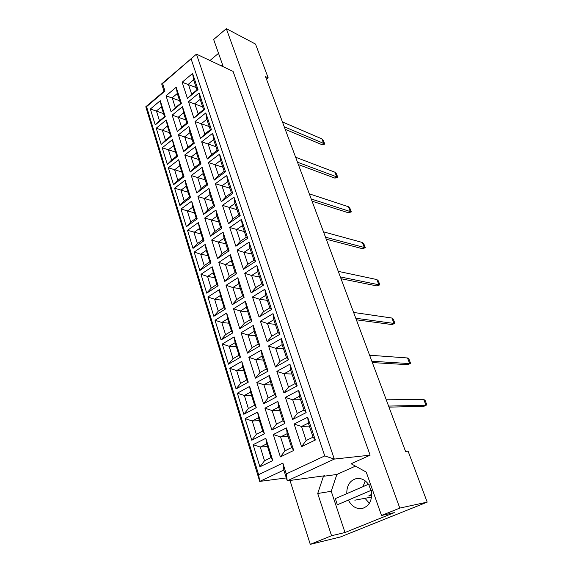 <?xml version="1.0" encoding="UTF-8"?>
<svg xmlns="http://www.w3.org/2000/svg" width="573" height="573" viewBox="0 0 573 573"><rect width="100%" height="100%" fill="white"/><g stroke="black" fill="none" stroke-linecap="round" stroke-linejoin="round"><path stroke-width="0.86" d="M348.398 500.064C351.736 506.511 356.413 509.311 362.423 508.452C369.678 505.823 372.593 499.806 371.182 490.416M364.98 498.302L369.384 503.28M266.517 79.303L268.221 77.964L255.515 44.071L226.314 28.65L213.65 39.487L223.277 66.783M355.425 466.121L336.86 474.473L331.237 491.29L345.01 532.51L394.296 512.627L381.532 515.478L366.226 472.08L351.142 463.758L370.115 455.163L233.068 71.396L196.446 54.141L334.317 459.08L287.252 480.833L283.836 470.032L259.719 481.413L145.8 106.757L164.028 91.3L161.686 83.902L196.446 54.141L162.603 83.594L164.967 91.057L146.559 106.657L258.616 474.666L282.854 463.084L286.285 473.914L324.755 455.915L191.174 59.141M381.532 515.478L399.789 508.086L226.314 28.65M218.528 53.31L209.969 60.516M289.988 480.461L310.28 544.35L340.441 536.958L427.2 502.127L408.098 451.173L405.555 451.452L265.521 76.646L268.221 77.964M427.2 502.127L399.789 508.086M345.01 532.51L331.559 535.726L310.28 544.35M365.245 480.905L362.96 486.663M286.285 473.914L287.252 480.833L324.64 475.762L323.437 476.299L317.714 493.503L331.559 535.726M286.328 477.932L259.719 481.413L258.616 474.666M370.115 455.163L334.317 459.08L324.755 455.915M336.86 474.473L323.437 476.299M192.585 73.451L198.007 89.646L187.428 98.377L182.142 82.247L192.585 73.451L193.631 79.84L188.374 84.245L191.676 94.237L196.976 89.854L193.631 79.84M176.198 87.261L181.397 103.348L171.112 111.835L166.041 95.813L176.198 87.261L177.293 93.506L172.179 97.782L175.352 107.71L180.509 103.455L177.293 93.506M160.254 100.69L165.253 116.67L155.24 124.928L150.37 109.013L160.254 100.69L161.407 106.8L156.429 110.961L159.473 120.824L164.494 116.677L161.407 106.8M199.125 92.976L204.661 109.522L193.91 118.16L188.51 101.693L199.125 92.976L200.156 99.358L194.813 103.713L198.186 113.92L203.573 109.586L200.156 99.358M182.472 106.657L187.786 123.088L177.336 131.489L172.158 115.137L182.472 106.657L183.561 112.888L178.361 117.128L181.598 127.263L186.841 123.045L183.561 112.888M166.277 119.965L171.384 136.274L161.214 144.446L156.243 128.209L166.277 119.965L167.416 126.053L162.367 130.178L165.475 140.235L170.568 136.138L167.416 126.053M205.8 112.924L211.458 129.82L200.529 138.372L195.021 121.555L205.8 112.924L206.817 119.284L201.388 123.596L204.833 134.018L210.305 129.734L206.817 119.284M188.882 126.468L194.304 143.243L183.689 151.551L178.404 134.856L188.882 126.468L189.95 132.678L184.671 136.875L187.98 147.218L193.302 143.049L189.95 132.678M172.43 139.633L177.637 156.286L167.316 164.365L162.238 147.791L172.43 139.633L173.555 145.707L168.426 149.782L171.599 160.053L176.771 155.999L173.555 145.707M212.619 133.301L218.406 150.57L207.297 159.022L201.667 141.839L212.619 133.301L213.614 139.64L208.099 143.909L211.616 154.552L217.181 150.312L213.614 139.64M195.429 146.695L200.973 163.835L190.179 172.043L184.778 154.989L195.429 146.695L196.482 152.891L191.117 157.038L194.491 167.603L199.905 163.484L196.482 152.891M178.712 159.717L184.033 176.72L173.54 184.707L168.362 167.782L178.712 159.717L179.822 165.769L174.607 169.801L177.852 180.287L183.109 176.283L179.822 165.769M219.595 154.123L225.504 171.771L214.209 180.115L208.457 162.56L219.595 154.123L220.569 160.44L214.961 164.659L218.557 175.539L224.215 171.348L220.569 160.44M202.111 167.366L207.777 184.871L196.804 192.979L191.289 175.56L202.111 167.366L203.15 173.533L197.699 177.63L201.144 188.424L206.645 184.356L203.15 173.533M185.129 180.223L190.558 197.599L179.901 205.478L174.607 188.188L185.129 180.223L186.218 186.254L180.925 190.236L184.234 200.944L189.577 196.99L186.218 186.254M226.722 175.402L232.76 193.445L221.271 201.682L215.391 183.732L226.722 175.402L227.674 181.698L221.966 185.86L225.647 196.976L231.399 192.843L227.674 181.698M208.944 188.474L214.732 206.366L203.58 214.366L197.943 196.568L208.944 188.474L209.962 194.619L204.418 198.666L207.942 209.689L213.536 205.678L209.962 194.619M191.676 201.173L197.227 218.922L186.397 226.686L180.989 209.038L191.676 201.173L192.757 207.175L187.371 211.108L190.752 222.045L196.181 218.141L192.757 207.175M234.006 197.155L240.18 215.606L228.491 223.721L222.482 205.378L234.006 197.155L234.937 203.422L229.136 207.533L232.889 218.893L238.748 214.818L234.937 203.422M215.928 210.055L221.844 228.341L210.499 236.226L204.74 218.034L215.928 210.055L216.923 216.171L211.287 220.161L214.889 231.428L220.576 227.474L216.923 216.171M198.373 222.575L204.045 240.71L193.029 248.36L187.507 230.325L198.373 222.575L199.433 228.548L193.961 232.423L197.413 243.597L202.935 239.758L199.433 228.548M241.448 219.402L247.765 238.268L235.875 246.261L229.73 227.502L241.448 219.402L242.365 225.64L236.456 229.687L240.302 241.305L246.254 237.294L242.365 225.64M223.062 232.108L229.114 250.809L217.575 258.566L211.688 239.972L223.062 232.108L224.043 238.196L218.313 242.128L221.995 253.646L227.775 249.749L224.043 238.196M205.213 244.442L211.007 262.978L199.805 270.513L194.168 252.077L205.213 244.442L206.251 250.387L200.693 254.204L204.217 265.621L209.833 261.84L206.251 250.387M249.069 242.157L255.529 261.453L243.432 269.317L237.143 250.129L249.069 242.157L249.957 248.36L243.948 252.342L247.88 264.225L253.939 260.278L249.957 248.36M230.36 254.663L236.549 273.787L224.809 281.407L218.786 262.398L230.36 254.663L231.313 260.715L225.49 264.583L229.25 276.358L235.131 272.526L231.313 260.715M212.203 266.796L218.127 285.748L206.738 293.147L200.973 274.309L212.203 266.796L213.228 272.712L207.569 276.458L211.172 288.133L216.881 284.416L213.228 272.712M256.862 265.435L263.473 285.182L251.153 292.903L244.728 273.271L256.862 265.435L257.721 271.602L251.611 275.513L255.63 287.675L261.797 283.793L257.721 271.602M237.824 277.726L244.148 297.287L232.208 304.772L226.049 285.325L237.824 277.726L238.755 283.742L232.824 287.539L236.678 299.586L242.658 295.826L238.755 283.742M219.352 289.651L225.411 309.033L213.822 316.289L207.927 297.029L219.352 289.651L220.354 295.525L214.596 299.213L218.284 311.146L224.093 307.493L220.354 295.525M264.841 289.25L271.609 309.47L259.06 317.034L252.485 296.95L264.841 289.25L265.671 295.382L259.447 299.221L263.566 311.662L269.84 307.866L265.671 295.382M245.452 301.319L251.934 321.338L239.772 328.673L233.476 308.783L245.452 301.319L246.361 307.3L240.331 311.024L244.27 323.344L250.358 319.662L246.361 307.3M226.657 313.023L232.86 332.849L221.071 339.961L215.04 320.264L226.657 313.023L227.639 318.86L221.787 322.47L225.554 334.675L231.463 331.101L227.639 318.86M273.006 313.639L279.932 334.331L267.161 341.737L260.421 321.174L273.006 313.639L273.808 319.72L267.469 323.487L271.681 336.222L278.077 332.498L273.808 319.72M253.266 325.464L259.891 345.949L247.515 353.126L241.068 332.777L253.266 325.464L254.147 331.402L248.009 335.047L252.034 347.653L258.237 344.051L254.147 331.402M234.135 336.931L240.474 357.208L228.477 364.17L222.31 344.015L234.135 336.931L235.095 342.718L229.136 346.264L232.996 358.741L239.005 355.246L235.095 342.718M281.364 338.6L288.463 359.801L275.448 367.035L268.544 345.977L281.364 338.6L282.138 344.638L275.685 348.32L279.996 361.362L286.507 357.724L282.138 344.638M261.259 350.175L268.049 371.146L255.443 378.159L248.847 357.323L261.259 350.175L262.119 356.062L255.866 359.629L259.992 372.536L266.302 369.012L262.119 356.062M241.785 361.391L248.274 382.148L236.062 388.938L229.752 368.324L241.785 361.391L242.716 367.135L236.656 370.595L240.603 383.366L246.719 379.949L242.716 367.135M289.924 364.17L297.194 385.887L283.936 392.942L276.866 371.376L289.924 364.17L290.661 370.158L284.093 373.754L288.506 387.104L295.145 383.559L290.661 370.158M269.446 375.473L276.394 396.953L263.559 403.786L256.804 382.456L269.446 375.473L270.277 381.31L263.909 384.791L268.128 398.006L274.553 394.568L270.277 381.31M249.613 386.424L256.26 407.668L243.819 414.286L237.358 393.185L249.613 386.424L250.523 392.118L244.349 395.492L248.388 408.563L254.62 405.233L250.523 392.118M298.698 390.363L306.147 412.617L292.631 419.486L285.39 397.39L298.698 390.363L299.4 396.294L292.703 399.796L297.229 413.484L303.991 410.024L299.4 396.294M277.826 401.379L284.946 423.383L271.867 430.029L264.948 408.184L277.826 401.379L278.628 407.167L272.139 410.555L276.465 424.084L283.012 420.74L278.628 407.167M257.628 412.051L264.432 433.804L251.762 440.236L245.151 418.634L257.628 412.051L258.509 417.688L252.227 420.976L256.36 434.355L262.699 431.111L258.509 417.688M307.68 417.208L315.322 440.021L301.541 446.682L294.121 424.041L307.68 417.208L308.353 423.082L301.527 426.484L306.161 440.508L313.059 437.156L308.353 423.082M286.414 427.924L293.713 450.464L280.376 456.91L273.292 434.535L286.414 427.924L287.18 433.646L280.569 436.941L285.003 450.801L291.671 447.556L287.18 433.646M265.836 438.288L272.805 460.57L259.898 466.809L253.13 444.691L265.836 438.288L266.681 443.867L260.285 447.062L264.518 460.764L270.979 457.619L266.681 443.867M331.237 491.29L317.714 493.503M368.46 484.292C365.13 479.852 361.148 477.939 356.513 478.541C349.96 480.36 346.715 485.395 346.772 493.654M267.505 446.496L260.285 447.062L253.13 444.691M264.518 460.764L259.898 466.809M272.805 460.57L270.979 457.619M288.083 436.447L280.569 436.941L273.292 434.535M309.356 426.09L301.527 426.484L294.121 424.041M259.447 420.697L252.227 420.976L245.151 418.634M279.66 410.375L272.139 410.555L264.948 408.184M300.553 399.739L292.703 399.796L285.39 397.39M251.576 395.485L244.349 395.492L237.358 393.185M271.437 384.913L263.909 384.791L256.804 382.456M291.951 374.011L284.093 373.754L276.866 371.376M243.876 370.853L236.656 370.595L229.752 368.324M263.401 360.03L255.866 359.629L248.847 357.323M283.556 348.893L275.685 348.32L268.544 345.977M236.355 346.772L229.136 346.264L222.31 344.015M255.544 335.721L248.009 335.047L241.068 332.777M275.355 324.347L267.469 323.487L260.421 321.174M228.999 323.222L221.787 322.47L215.04 320.264M247.865 311.956L240.331 311.024L233.476 308.783M267.34 300.367L259.447 299.221L252.485 296.95M221.808 300.188L214.596 299.213L207.927 297.029M240.359 288.72L232.824 287.539L226.049 285.325M259.505 276.924L251.611 275.513L244.728 273.271M214.768 277.661L207.569 276.458L200.973 274.309M233.018 265.994L225.49 264.583L218.786 262.398M251.841 254.004L243.948 252.342L237.143 250.129M207.884 255.608L200.693 254.204L194.168 252.077M225.841 243.769L218.313 242.128L211.688 239.972M244.349 231.592L229.73 227.502M201.144 234.035L187.507 230.325M218.814 222.016L204.74 218.034M237.021 209.675L222.482 205.378M194.548 212.905L180.989 209.038M211.931 200.729L197.943 196.568M229.852 188.223L215.391 183.732M188.087 192.22L174.607 188.188M205.198 179.886L191.289 175.56M222.84 167.23L208.457 162.56M181.756 171.957L168.362 167.782M198.609 159.48L184.778 154.989M215.971 146.688L201.667 141.839M175.56 152.11L162.238 147.791M192.156 139.504L178.404 134.856M209.245 126.569L195.021 121.555M169.486 132.664L156.243 128.209M185.831 119.929L172.158 115.137M202.663 106.872L188.51 101.693M163.527 113.604L150.37 109.013M179.636 100.748L166.041 95.813M196.217 87.576L182.142 82.247M285.003 450.801L280.376 456.91M293.713 450.464L291.671 447.556M306.161 440.508L301.541 446.682M315.322 440.021L313.059 437.156M256.36 434.355L251.762 440.236M264.432 433.804L262.699 431.111M276.465 424.084L271.867 430.029M284.946 423.383L283.012 420.74M297.229 413.484L292.631 419.486M306.147 412.617L303.991 410.024M248.388 408.563L243.819 414.286M256.26 407.668L254.62 405.233M268.128 398.006L263.559 403.786M276.394 396.953L274.553 394.568M288.506 387.104L283.936 392.942M297.194 385.887L295.145 383.559M240.603 383.366L236.062 388.938M248.274 382.148L246.719 379.949M259.992 372.536L255.443 378.159M268.049 371.146L266.302 369.012M279.996 361.362L275.448 367.035M288.463 359.801L286.507 357.724M232.996 358.741L228.477 364.17M240.474 357.208L239.005 355.246M252.034 347.653L247.515 353.126M259.891 345.949L258.237 344.051M271.681 336.222L267.161 341.737M279.932 334.331L278.077 332.498M225.554 334.675L221.071 339.961M232.86 332.849L231.463 331.101M244.27 323.344L239.772 328.673M251.934 321.338L250.358 319.662M263.566 311.662L259.06 317.034M271.609 309.47L269.84 307.866M218.284 311.146L213.822 316.289M225.411 309.033L224.093 307.493M236.678 299.586L232.208 304.772M244.148 297.287L242.658 295.826M255.63 287.675L251.153 292.903M263.473 285.182L261.797 283.793M211.172 288.133L206.738 293.147M218.127 285.748L216.881 284.416M229.25 276.358L224.809 281.407M236.549 273.787L235.131 272.526M247.88 264.225L243.432 269.317M255.529 261.453L253.939 260.278M204.217 265.621L199.805 270.513M211.007 262.978L209.833 261.84M221.995 253.646L217.575 258.566M229.114 250.809L227.775 249.749M240.302 241.305L235.875 246.261M247.765 238.268L246.254 237.294M197.413 243.597L193.029 248.36M204.045 240.71L202.935 239.758M214.889 231.428L210.499 236.226M221.844 228.341L220.576 227.474M232.889 218.893L228.491 223.721M240.18 215.606L238.748 214.818M190.752 222.045L186.397 226.686M197.227 218.922L196.181 218.141M207.942 209.689L203.58 214.366M214.732 206.366L213.536 205.678M225.647 196.976L221.271 201.682M232.76 193.445L231.399 192.843M184.234 200.944L179.901 205.478M190.558 197.599L189.577 196.99M201.144 188.424L196.804 192.979M207.777 184.871L206.645 184.356M218.557 175.539L214.209 180.115M225.504 171.771L224.215 171.348M177.852 180.287L173.54 184.707M184.033 176.72L183.109 176.283M194.491 167.603L190.179 172.043M200.973 163.835L199.905 163.484M211.616 154.552L207.297 159.022M218.406 150.57L217.181 150.312M171.599 160.053L167.316 164.365M177.637 156.286L176.771 155.999M187.98 147.218L183.689 151.551M194.304 143.243L193.302 143.049M204.833 134.018L200.529 138.372M211.458 129.82L210.305 129.734M165.475 140.235L161.214 144.446M171.384 136.274L170.568 136.138M181.598 127.263L177.336 131.489M187.786 123.088L186.841 123.045M198.186 113.92L193.91 118.16M204.661 109.522L203.573 109.586M159.473 120.824L155.24 124.928M165.253 116.67L164.494 116.677M175.352 107.71L171.112 111.835M181.397 103.348L180.509 103.455M191.676 94.237L187.428 98.377M198.007 89.646L196.976 89.854M282.854 463.084L283.836 470.032M145.8 106.757L146.559 106.657M164.028 91.3L164.967 91.057M161.686 83.902L162.603 83.594M386.252 399.789L423.734 399.453L425.087 400.377L426.849 404.867L426.018 405.297L388.601 406.078M423.734 399.453L426.018 405.297L423.834 406.329L388.988 407.124M369.599 355.224L407.518 357.967L408.9 359.013L410.59 363.339L407.596 364.657L372.35 362.573M407.596 364.657L409.716 363.59L371.856 361.255M410.59 363.339L409.716 363.59L407.518 357.967M353.62 312.45L391.903 318.029L393.314 319.19L394.947 323.358L391.961 324.554L356.37 319.806M391.961 324.554L394.023 323.444L355.783 318.244M394.947 323.358L394.023 323.444L391.903 318.029M338.271 271.358L376.869 279.56L378.302 280.827L379.87 284.838L376.905 285.927L341.014 278.714M376.905 285.927L378.911 284.781L340.348 276.924M379.87 284.838L378.911 284.781L376.869 279.56M323.509 231.85L362.372 242.479L363.826 243.847L365.345 247.715L362.401 248.689L326.252 239.206M362.401 248.689L364.342 247.507L325.507 237.201M365.345 247.715L364.342 247.507L362.372 242.479M335.305 498.61L337.368 504.77L370.881 490.467L368.675 484.192L335.305 498.61M372.608 490.166L370.881 490.467M370.402 483.92L368.675 484.192M371.684 495.502L368.74 495.91L371.691 494.32M354.83 500.193L371.548 497.085M222.954 65.859L221.171 65.021L221.5 65.945M221.171 65.021L220.576 65.515M309.305 193.839L348.391 206.717L349.867 208.171L351.328 211.903L348.398 212.776L312.049 201.187M348.398 212.776L350.289 211.566L311.232 198.989M351.328 211.903L350.289 211.566L348.391 206.717M295.632 157.238L334.897 172.194L336.387 173.734L337.798 177.336L334.89 178.117L298.375 164.573M334.89 178.117L336.731 176.878L297.487 162.202M337.798 177.336L336.731 176.878L334.897 172.194M282.453 121.977L321.861 138.852L323.373 140.464L324.733 143.952L323.903 144.532L321.847 144.64L285.189 129.297M321.847 144.64L323.63 143.379L284.244 126.755M324.733 143.952L323.63 143.379L321.861 138.852M369.392 495.359L369.578 495.889M356.972 478.476L356.513 478.541"/></g></svg>

